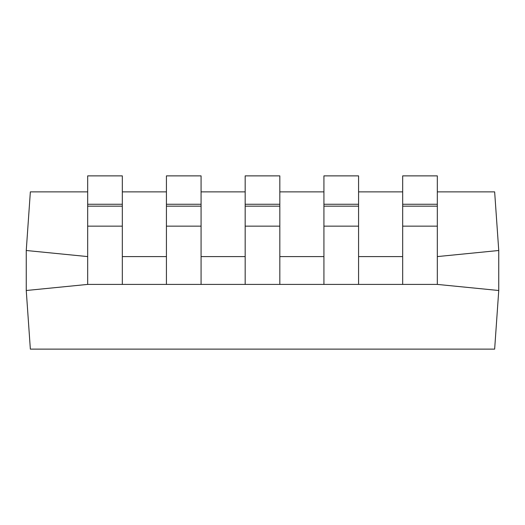 <?xml version="1.0" encoding="UTF-8"?>
<svg xmlns="http://www.w3.org/2000/svg" width="525" height="525" viewBox="0 0 525 525"><rect width="100%" height="100%" fill="white"/><g stroke="black" fill="none" stroke-linecap="round" stroke-linejoin="round"><path stroke-width="0.79" d="M437.325 256.587L498.75 250.497L498.75 290.502L437.325 284.412L437.325 204.264L402.675 204.264L402.675 284.412L437.325 284.412M87.675 191.874L30.352 191.874L26.25 250.497L26.25 290.502L30.352 349.125L494.648 349.125L498.75 290.502M323.925 284.412L358.575 284.412L358.575 204.264L323.925 204.264L323.925 284.412L279.825 284.412L279.825 204.264L245.175 204.264L245.175 284.412L279.825 284.412M323.925 226.137L358.575 226.137M323.925 204.264L323.925 175.875L358.575 175.875L358.575 204.264M402.675 226.137L437.325 226.137M402.675 204.264L402.675 175.875L437.325 175.875L437.325 204.264M245.175 226.137L279.825 226.137M245.175 204.264L245.175 175.875L279.825 175.875L279.825 204.264M166.425 284.412L201.075 284.412L201.075 204.264L166.425 204.264L166.425 284.412L122.325 284.412L122.325 204.264L87.675 204.264L87.675 284.412L26.25 290.502M166.425 226.137L201.075 226.137M166.425 204.264L166.425 175.875L201.075 175.875L201.075 204.264M402.675 284.412L358.575 284.412M245.175 284.412L201.075 284.412M87.675 284.412L122.325 284.412M87.675 226.137L122.325 226.137M87.675 204.264L87.675 175.875L122.325 175.875L122.325 204.264M498.75 250.497L494.648 191.874L437.325 191.874M122.325 191.874L166.425 191.874M201.075 191.874L245.175 191.874M279.825 191.874L323.925 191.874M358.575 191.874L402.675 191.874M26.25 250.497L87.675 256.587M122.325 256.587L166.425 256.587M201.075 256.587L245.175 256.587M279.825 256.587L323.925 256.587M358.575 256.587L402.675 256.587M323.925 206.161L358.575 206.161M402.675 206.161L437.325 206.161M245.175 206.161L279.825 206.161M166.425 206.161L201.075 206.161M87.675 206.161L122.325 206.161"/></g></svg>
